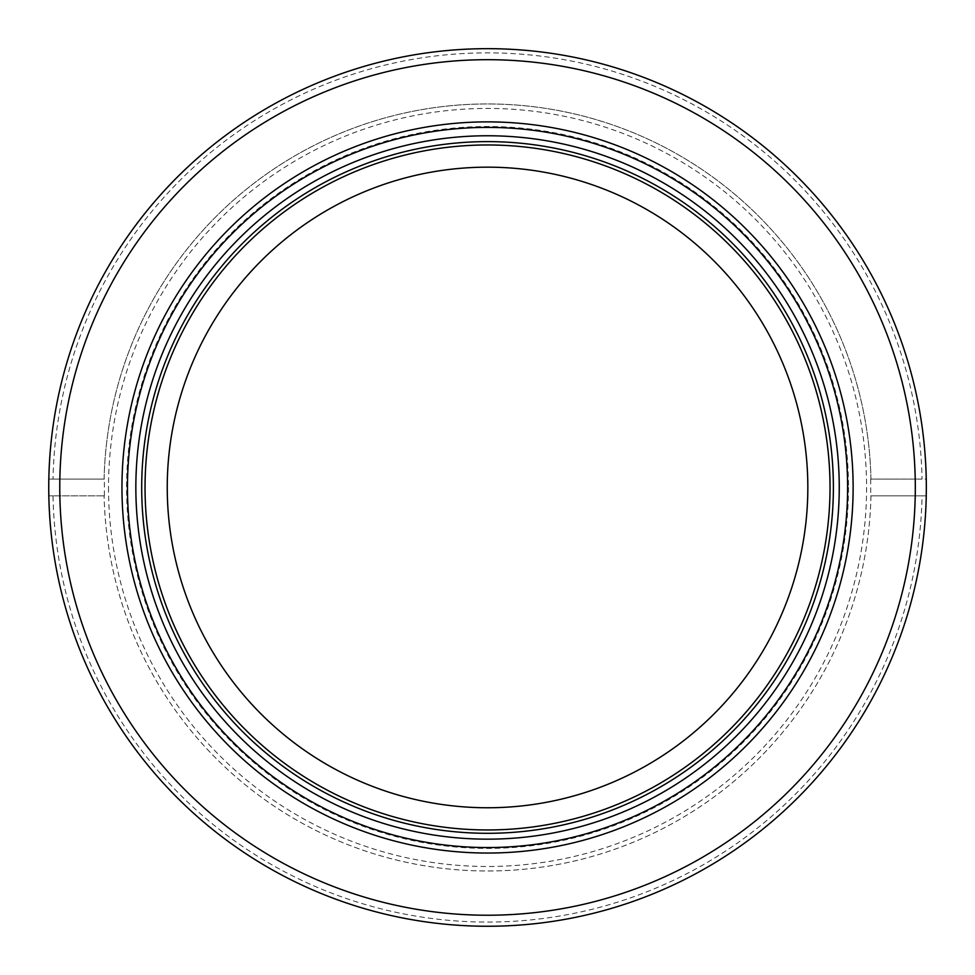 <?xml version="1.0" encoding="UTF-8"?>
<svg xmlns="http://www.w3.org/2000/svg" width="975" height="975" viewBox="0 0 975 975"><rect width="100%" height="100%" fill="white"/><g stroke="black" fill="none" stroke-linecap="round" stroke-linejoin="round"><path stroke-width="0.73" stroke-dasharray="4.88 3.66" d="M53.016 479.091L104.106 479.091A383.528 383.528 0 0 1 487.537 103.947A383.528 383.528 0 0 1 870.967 479.091L922.057 479.091A434.606 434.606 0 0 0 487.537 52.857A434.606 434.606 0 0 0 53.016 479.091L48.835 479.091A438.787 438.787 0 0 1 487.537 48.677A438.787 438.787 0 0 1 926.25 479.091L922.057 479.091M53.016 495.836L48.835 495.836A438.787 438.787 0 0 0 487.537 926.25A438.787 438.787 0 0 0 926.25 495.836L870.699 495.836L870.699 479.091L926.25 479.091L926.25 495.836L922.057 495.836A434.606 434.606 0 0 1 487.537 922.07A434.606 434.606 0 0 1 53.016 495.836L104.386 495.836L48.835 495.836L48.835 479.091L104.386 479.091L104.386 495.836M807.836 487.463A320.3 320.3 0 0 1 327.393 764.851A320.3 320.3 0 0 1 327.393 210.076A320.3 320.3 0 0 1 807.836 487.463M848.494 487.463A360.945 360.945 0 0 1 487.537 848.408A360.945 360.945 0 0 1 126.592 487.463A360.945 360.945 0 0 1 487.537 126.518A360.945 360.945 0 0 1 848.494 487.463M870.699 495.836L870.967 495.836A383.528 383.528 0 0 1 487.537 870.992A383.528 383.528 0 0 1 104.106 495.836A383.528 383.528 0 0 0 487.537 870.992A383.528 383.528 0 0 0 870.967 495.836L922.057 495.836M847.616 487.463A360.08 360.08 0 0 1 307.503 799.305A360.08 360.08 0 0 1 307.503 175.634A360.08 360.08 0 0 1 847.616 487.463A360.08 360.08 0 0 1 307.503 799.305A360.08 360.08 0 0 1 307.503 175.634A360.08 360.08 0 0 1 847.616 487.463M833.381 487.463A345.845 345.845 0 0 1 314.62 786.971A345.845 345.845 0 0 1 314.62 187.956A345.845 345.845 0 0 1 833.381 487.463A345.845 345.845 0 0 1 314.62 786.971A345.845 345.845 0 0 1 314.62 187.956A345.845 345.845 0 0 1 833.381 487.463M870.699 479.091L870.967 479.091A383.528 383.528 0 0 0 487.537 103.947A383.528 383.528 0 0 0 104.106 479.091L104.386 479.091M104.106 479.091A383.528 383.528 0 0 1 487.537 103.947A383.528 383.528 0 0 1 870.967 479.091M870.967 495.836A383.528 383.528 0 0 1 487.537 870.992A383.528 383.528 0 0 1 104.106 495.836M108.518 487.463A379.031 379.031 0 0 0 483.405 866.47A379.031 379.031 0 0 0 866.483 495.739A379.031 379.031 0 0 0 491.68 108.457A379.031 379.031 0 0 0 108.518 487.463"/><path stroke-width="1.46" d="M807.836 487.463A320.3 320.3 0 0 1 327.393 764.851A320.3 320.3 0 0 1 327.393 210.076A320.3 320.3 0 0 1 807.836 487.463M833.381 487.463A345.845 345.845 0 0 1 314.62 786.971A345.845 345.845 0 0 1 314.62 187.956A345.845 345.845 0 0 1 833.381 487.463M839.243 487.463A351.707 351.707 0 0 1 311.683 792.041A351.707 351.707 0 0 1 311.683 182.886A351.707 351.707 0 0 1 839.243 487.463M847.616 487.463A360.08 360.08 0 0 1 307.503 799.305A360.08 360.08 0 0 1 307.503 175.634A360.08 360.08 0 0 1 847.616 487.463M48.75 487.463A438.787 438.787 0 0 0 483.356 926.238A438.787 438.787 0 0 0 926.25 495.836A438.787 438.787 0 0 0 491.729 48.689A438.787 438.787 0 0 0 48.75 487.463A438.787 438.787 0 0 0 483.356 926.238A438.787 438.787 0 0 0 926.25 495.836A438.787 438.787 0 0 0 491.729 48.689A438.787 438.787 0 0 0 48.75 487.463M830.03 487.463A342.493 342.493 0 0 1 316.29 784.071A342.493 342.493 0 0 1 316.29 190.856A342.493 342.493 0 0 1 830.03 487.463M853.125 487.463A365.588 365.588 0 0 1 304.748 804.07A365.588 365.588 0 0 1 304.748 170.857A365.588 365.588 0 0 1 853.125 487.463M915.306 487.463A427.769 427.769 0 0 0 487.537 59.694A427.769 427.769 0 0 0 59.767 487.463A427.769 427.769 0 0 0 487.537 915.233A427.769 427.769 0 0 0 915.306 487.463"/></g></svg>
